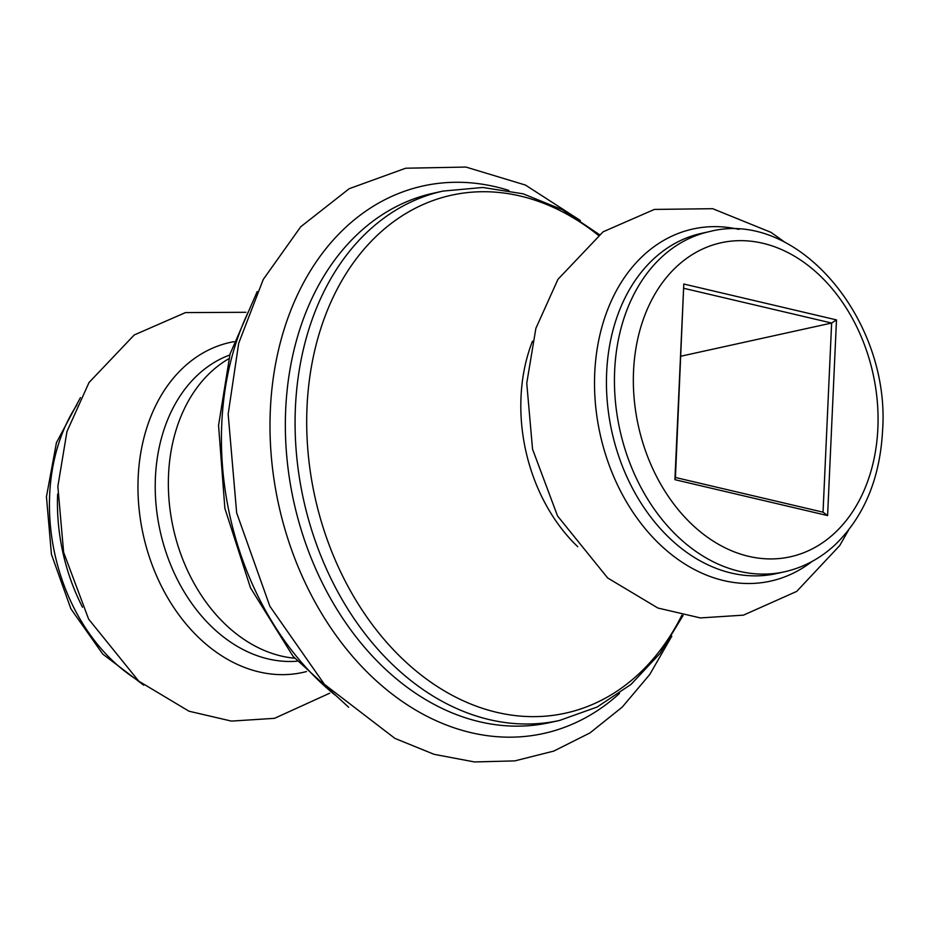 <?xml version="1.0" encoding="UTF-8"?>
<svg xmlns="http://www.w3.org/2000/svg" width="929" height="929" viewBox="0 0 929 929"><rect width="100%" height="100%" fill="white"/><g stroke="black" fill="none" stroke-linecap="round" stroke-linejoin="round"><path stroke-width="1.39" d="M233.922 341.675A168.962 126.298 77.6 0 0 138.177 477.262A168.962 126.298 77.6 0 0 306.5 671.551M683.79 284.019L836.495 319.901L827.6 515.572L674.907 479.678L683.79 284.019L675.429 477.494L823.036 512.181L831.629 323.037L680.934 356.202M836.495 319.901L831.629 323.037L684.011 288.35M675.429 477.494L674.907 479.678M823.036 512.181L827.6 515.572M249.913 308.533A271.024 202.592 77.6 0 0 221.776 423.578A271.024 202.592 77.6 0 0 334.928 694.915M619.527 693.417A280.326 209.548 -102.4 0 1 387.045 690.05A280.326 209.548 -102.4 0 1 270.351 409.677A280.326 209.548 -102.4 0 1 508.86 190.433M443.087 191.072L433.355 193.209A271.024 202.592 77.6 0 0 285.691 409.515A271.024 202.592 77.6 0 0 549.84 722.588L559.572 720.451A271.024 202.592 -102.4 0 1 295.422 407.378A271.024 202.592 -102.4 0 1 443.087 191.072L482.825 187.472L523.12 193.813L562.405 209.722L599.286 234.538M598.299 235.269A265.183 198.225 77.6 0 0 307.034 406.844A265.183 198.225 77.6 0 0 449.322 693.742A265.183 198.225 77.6 0 0 681.886 615.184M82.507 607.206A174.187 130.211 -102.4 0 1 57.621 494.1M812.039 561.476A180.284 134.763 -102.4 0 1 665.721 549.782A180.284 134.763 -102.4 0 1 594.746 372.877A180.284 134.763 -102.4 0 1 738.973 229.393M709.57 231.576L701.569 233.342A174.187 130.211 77.6 0 0 606.66 372.366A174.187 130.211 77.6 0 0 776.435 573.588L784.436 571.823A174.187 130.211 -102.4 0 1 614.661 370.601A174.187 130.211 -102.4 0 1 709.57 231.576C797.628 208.526 890.911 320.389 882.55 431.021C879.926 478.586 864.156 516.466 835.229 544.661C820.342 558.503 803.411 567.561 784.436 571.823M877.859 428.501A160.787 120.189 77.6 0 0 762.802 243.259A160.787 120.189 77.6 0 0 633.543 371.089A160.787 120.189 77.6 0 0 748.588 556.32A160.787 120.189 77.6 0 0 877.859 428.501M229.765 355.006A157.57 117.786 77.6 0 0 155.422 477.401A157.57 117.786 77.6 0 0 297.141 661.193M76.956 404.858A174.187 130.211 77.6 0 0 49.655 494.925A174.187 130.211 77.6 0 0 137.515 680.098M532.491 341.164A157.57 117.786 77.6 0 0 521.018 396.962A157.57 117.786 77.6 0 0 577.71 546.693M228.731 358.768A157.57 117.786 77.6 0 0 168.555 474.51A157.57 117.786 77.6 0 0 294.609 658.208M257.205 291.578L230.078 353.914L218.559 425.366L224.864 508.337L250.493 587.848L293.053 656.327L348.665 707.248M80.44 397.624L56.437 442.68L46.45 496.713L51.432 554.311L70.883 608.785L102.747 654.086L143.716 685.184M848.56 530.099L839.77 545.509L796.699 591.413L743.444 615.149L700.373 617.924L657.929 608.042L607.659 577.966L557.551 515.978L532.538 449.148L526.755 383.212L535.882 328.332L557.946 279.339L603.142 231.785L654.388 209.42L712.706 208.7L771.07 232.389L785.284 242.539M671.806 636.144L649.766 674.466L622.267 707.074L589.973 732.923L553.765 751.085L514.817 760.886L474.464 761.943L434.087 754.325L394.941 738.404L324.407 684.313L269.863 606.265L236.651 512.843L228.162 414.102L238.707 343.173L263.267 279.432L300.752 226.746L349.234 188.68L405.683 168.219L465.905 167.057L525.408 185.045L580.335 220.475M329.714 693.197L274.531 718.326L231.46 721.101L189.017 711.219L138.746 681.143L88.65 619.155L63.625 552.325L57.853 486.39L66.969 431.509L89.033 382.516L134.229 334.963L185.475 312.597L245.906 312.295M683.094 615.439L660.031 653.435L631.058 684.371L597.15 707.027L559.572 720.451"/></g></svg>
